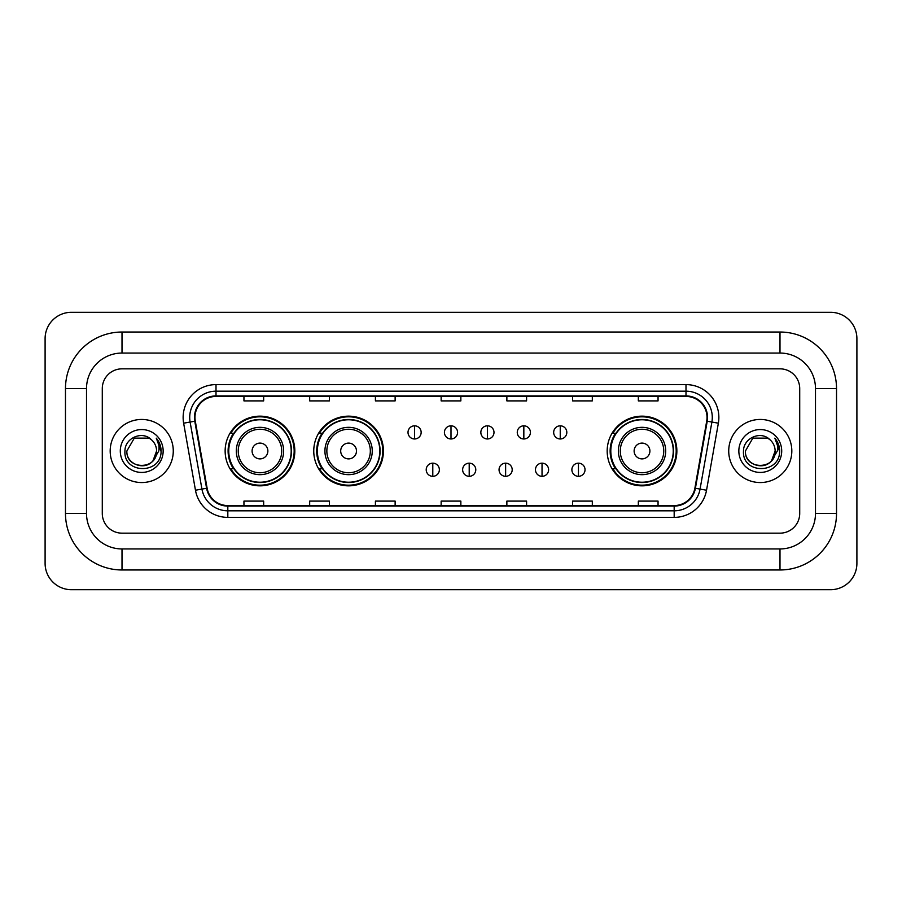 <?xml version="1.0" encoding="UTF-8"?>
<svg xmlns="http://www.w3.org/2000/svg" width="902" height="902" viewBox="0 0 902 902"><rect width="100%" height="100%" fill="white"/><g stroke="black" fill="none" stroke-linecap="round" stroke-linejoin="round"><path stroke-width="1.35" d="M607.181 451A34.84 34.84 0 0 0 642.021 485.84A34.84 34.84 0 0 0 676.861 451A34.84 34.84 0 0 0 642.021 416.16A34.84 34.84 0 0 0 607.181 451M313.749 451A34.84 34.84 0 0 0 348.589 485.84A34.84 34.84 0 0 0 383.429 451A34.84 34.84 0 0 0 348.589 416.16A34.84 34.84 0 0 0 313.749 451M225.139 451A34.84 34.84 0 0 0 259.979 485.84A34.84 34.84 0 0 0 294.819 451A34.84 34.84 0 0 0 259.979 416.16A34.84 34.84 0 0 0 225.139 451M233.494 468.747A31.886 31.886 0 0 1 233.494 433.253M322.104 468.747A31.886 31.886 0 0 1 322.104 433.253M615.536 468.747A31.886 31.886 0 0 1 615.536 433.253M110.179 451A31.547 31.547 0 0 0 141.727 482.547A31.547 31.547 0 0 0 173.274 451A31.547 31.547 0 0 0 141.727 419.453A31.547 31.547 0 0 0 110.179 451A31.547 31.547 0 0 0 141.727 482.547A31.547 31.547 0 0 0 173.274 451A31.547 31.547 0 0 0 141.727 419.453A31.547 31.547 0 0 0 110.179 451M728.726 451A31.547 31.547 0 0 0 760.273 482.547A31.547 31.547 0 0 0 791.821 451A31.547 31.547 0 0 0 760.273 419.453A31.547 31.547 0 0 0 728.726 451A31.547 31.547 0 0 0 760.273 482.547A31.547 31.547 0 0 0 791.821 451A31.547 31.547 0 0 0 760.273 419.453A31.547 31.547 0 0 0 728.726 451M194.967 417.479A21.039 21.039 0 0 1 216.006 396.44L685.994 396.44A21.039 21.039 0 0 1 706.706 421.133L694.89 488.174A21.039 21.039 0 0 1 674.177 505.56L227.823 505.56A21.039 21.039 0 0 1 207.11 488.174L195.294 421.133A21.039 21.039 0 0 1 194.967 417.479M194.449 417.479A21.558 21.558 0 0 0 194.776 421.223L206.592 488.264A21.558 21.558 0 0 0 227.823 506.09L674.177 506.09A21.558 21.558 0 0 0 695.408 488.264L707.224 421.223A21.558 21.558 0 0 0 685.994 395.91L216.006 395.91A21.558 21.558 0 0 0 194.449 417.479M183.636 423.185A32.867 32.867 0 0 1 216.006 384.613L685.994 384.613A32.867 32.867 0 0 1 718.364 423.185L706.537 490.226A32.867 32.867 0 0 1 674.177 517.387L227.823 517.387A32.867 32.867 0 0 1 195.463 490.226L183.636 423.185L190.108 422.046A26.293 26.293 0 0 1 216.006 391.186L685.994 391.186A26.293 26.293 0 0 1 711.892 422.046L700.065 489.087A26.293 26.293 0 0 1 674.177 510.814L227.823 510.814A26.293 26.293 0 0 1 201.935 489.087L190.108 422.046A26.293 26.293 0 0 1 189.713 417.479M799.713 388.559A19.72 19.72 0 0 0 779.993 368.839L122.007 368.839A19.72 19.72 0 0 0 102.287 388.559L102.287 513.441A19.72 19.72 0 0 0 122.007 533.161L779.993 533.161A19.72 19.72 0 0 0 799.713 513.441L799.713 388.559A19.72 19.72 0 0 0 779.993 368.839L122.007 368.839A19.72 19.72 0 0 0 102.287 388.559L102.287 513.441A19.72 19.72 0 0 0 122.007 533.161L779.993 533.161A19.72 19.72 0 0 0 799.713 513.441L799.713 388.559M695.408 488.264L700.065 489.087L711.892 422.046L718.364 423.185M441.146 396.44L441.146 400.894L460.854 400.894L460.854 396.44M375.412 396.44L375.412 400.894L395.132 400.894L395.132 396.44M309.679 396.44L309.679 400.894L329.399 400.894L329.399 396.44M243.946 396.44L243.946 400.894L263.666 400.894L263.666 396.44M506.868 396.44L506.868 400.894L526.588 400.894L526.588 396.44M572.601 396.44L572.601 400.894L592.321 400.894L592.321 396.44M638.334 396.44L638.334 400.894L658.054 400.894L658.054 396.44M460.854 505.56L460.854 501.106L441.146 501.106L441.146 505.56M395.132 505.56L395.132 501.106L375.412 501.106L375.412 505.56M329.399 505.56L329.399 501.106L309.679 501.106L309.679 505.56M263.666 505.56L263.666 501.106L243.946 501.106L243.946 505.56M526.588 505.56L526.588 501.106L506.868 501.106L506.868 505.56M592.321 505.56L592.321 501.106L572.601 501.106L572.601 505.56M658.054 505.56L658.054 501.106L638.334 501.106L638.334 505.56M122.007 332.026L122.007 353.054L779.993 353.054L779.993 332.026A56.533 56.533 0 0 1 836.526 388.559A56.533 56.533 0 0 0 779.993 332.026L122.007 332.026A56.533 56.533 0 0 0 65.474 388.559L65.474 513.441A56.533 56.533 0 0 0 122.007 569.974L779.993 569.974A56.533 56.533 0 0 0 836.526 513.441L836.526 388.559L815.487 388.559A35.494 35.494 0 0 0 779.993 353.054L122.007 353.054A35.494 35.494 0 0 0 86.513 388.559L86.513 513.441A35.494 35.494 0 0 0 122.007 548.946L779.993 548.946A35.494 35.494 0 0 0 815.487 513.441L815.487 388.559L815.487 513.441L836.526 513.441M856.9 338.6A26.293 26.293 0 0 0 830.607 312.306L71.393 312.306A26.293 26.293 0 0 0 45.1 338.6L45.1 563.4A26.293 26.293 0 0 0 71.393 589.694L830.607 589.694A26.293 26.293 0 0 0 856.9 563.4L856.9 338.6M151.457 439.781A14.86 14.86 0 0 1 156.587 451C157.489 470.167 125.964 470.167 126.866 451L134.297 438.135L149.157 438.135L151.457 439.781C142.347 430.22 124.792 438.09 124.95 451C123.281 473.933 160.466 474.531 161.075 452.116L161.097 451C161.041 446.129 159.428 441.845 156.238 438.158C158.662 442.138 159.519 446.422 158.797 451L153.114 460.539A14.86 14.86 0 0 0 156.587 451L153.069 460.595M153.114 460.539C145.222 471.205 126.1 464.383 126.866 451M120.293 451A21.434 21.434 0 0 0 141.727 472.434A21.434 21.434 0 0 0 163.161 451A21.434 21.434 0 0 0 141.727 429.566A21.434 21.434 0 0 0 120.293 451M156.384 438.327L161.097 451.564M267.871 451A7.893 7.893 0 0 0 259.979 443.107A7.893 7.893 0 0 0 252.098 451A7.893 7.893 0 0 0 259.979 458.892A7.893 7.893 0 0 0 267.871 451M283.645 451A23.666 23.666 0 0 0 259.979 427.334A23.666 23.666 0 0 0 236.313 451A23.666 23.666 0 0 0 259.979 474.666A23.666 23.666 0 0 0 283.645 451A23.666 23.666 0 0 1 259.979 474.666A23.666 23.666 0 0 1 236.313 451M291.199 451A31.22 31.22 0 0 0 259.979 419.78A31.22 31.22 0 0 0 228.758 451A31.22 31.22 0 0 0 259.979 482.22A31.22 31.22 0 0 0 291.199 451M294.165 451A34.186 34.186 0 0 1 230.765 468.747L233.934 468.747A31.514 31.514 0 0 0 280.838 474.632A31.514 31.514 0 0 0 280.838 427.368A31.514 31.514 0 0 0 233.934 433.253L230.765 433.253A34.186 34.186 0 0 1 294.165 451M356.482 451A7.893 7.893 0 0 0 348.589 443.107A7.893 7.893 0 0 0 340.697 451A7.893 7.893 0 0 0 348.589 458.892A7.893 7.893 0 0 0 356.482 451M372.255 451A23.666 23.666 0 0 0 348.589 427.334A23.666 23.666 0 0 0 324.923 451A23.666 23.666 0 0 0 348.589 474.666A23.666 23.666 0 0 0 372.255 451A23.666 23.666 0 0 1 348.589 474.666A23.666 23.666 0 0 1 324.923 451M379.81 451A31.22 31.22 0 0 0 348.589 419.78A31.22 31.22 0 0 0 317.369 451A31.22 31.22 0 0 0 348.589 482.22A31.22 31.22 0 0 0 379.81 451M382.775 451A34.186 34.186 0 0 1 319.376 468.747L322.544 468.747A31.514 31.514 0 0 0 369.437 474.632A31.514 31.514 0 0 0 369.437 427.368A31.514 31.514 0 0 0 322.544 433.253L319.376 433.253A34.186 34.186 0 0 1 382.775 451M649.902 451A7.893 7.893 0 0 0 642.021 443.107A7.893 7.893 0 0 0 634.129 451A7.893 7.893 0 0 0 642.021 458.892A7.893 7.893 0 0 0 649.902 451M665.687 451A23.666 23.666 0 0 0 642.021 427.334A23.666 23.666 0 0 0 618.355 451A23.666 23.666 0 0 0 642.021 474.666A23.666 23.666 0 0 0 665.687 451A23.666 23.666 0 0 1 642.021 474.666A23.666 23.666 0 0 1 618.355 451M673.242 451A31.22 31.22 0 0 0 642.021 419.78A31.22 31.22 0 0 0 610.801 451A31.22 31.22 0 0 0 642.021 482.22A31.22 31.22 0 0 0 673.242 451M676.196 451A34.186 34.186 0 0 1 612.808 468.747L615.976 468.747A31.514 31.514 0 0 0 662.869 474.632A31.514 31.514 0 0 0 662.869 427.368A31.514 31.514 0 0 0 615.976 433.253L612.808 433.253A34.186 34.186 0 0 1 676.196 451M414.582 425.823A6.573 6.573 0 0 0 408.008 432.396A6.573 6.573 0 0 0 414.582 438.97A6.573 6.573 0 0 0 421.155 432.396A6.573 6.573 0 0 0 414.582 425.823L414.582 438.97A6.573 6.573 0 0 0 421.155 432.396A6.573 6.573 0 0 0 414.582 425.823M451 425.823A6.573 6.573 0 0 0 444.427 432.396A6.573 6.573 0 0 0 451 438.97A6.573 6.573 0 0 0 457.573 432.396A6.573 6.573 0 0 0 451 425.823L451 438.97A6.573 6.573 0 0 0 457.573 432.396A6.573 6.573 0 0 0 451 425.823M487.418 425.823A6.573 6.573 0 0 0 480.845 432.396A6.573 6.573 0 0 0 487.418 438.97A6.573 6.573 0 0 0 493.992 432.396A6.573 6.573 0 0 0 487.418 425.823L487.418 438.97A6.573 6.573 0 0 0 493.992 432.396A6.573 6.573 0 0 0 487.418 425.823M523.837 425.823A6.573 6.573 0 0 0 517.263 432.396A6.573 6.573 0 0 0 523.837 438.97A6.573 6.573 0 0 0 530.41 432.396A6.573 6.573 0 0 0 523.837 425.823L523.837 438.97A6.573 6.573 0 0 0 530.41 432.396A6.573 6.573 0 0 0 523.837 425.823M560.243 425.823A6.573 6.573 0 0 0 553.67 432.396A6.573 6.573 0 0 0 560.243 438.97A6.573 6.573 0 0 0 566.817 432.396A6.573 6.573 0 0 0 560.243 425.823L560.243 438.97A6.573 6.573 0 0 0 566.817 432.396A6.573 6.573 0 0 0 560.243 425.823M432.791 463.166A6.573 6.573 0 0 0 426.218 469.739A6.573 6.573 0 0 0 432.791 476.312A6.573 6.573 0 0 0 439.364 469.739A6.573 6.573 0 0 0 432.791 463.166L432.791 476.312A6.573 6.573 0 0 0 439.364 469.739A6.573 6.573 0 0 0 432.791 463.166M469.209 463.166A6.573 6.573 0 0 0 462.636 469.739A6.573 6.573 0 0 0 469.209 476.312A6.573 6.573 0 0 0 475.782 469.739A6.573 6.573 0 0 0 469.209 463.166L469.209 476.312A6.573 6.573 0 0 0 475.782 469.739A6.573 6.573 0 0 0 469.209 463.166M505.627 463.166A6.573 6.573 0 0 0 499.054 469.739A6.573 6.573 0 0 0 505.627 476.312A6.573 6.573 0 0 0 512.201 469.739A6.573 6.573 0 0 0 505.627 463.166L505.627 476.312A6.573 6.573 0 0 0 512.201 469.739A6.573 6.573 0 0 0 505.627 463.166M542.034 463.166A6.573 6.573 0 0 0 535.461 469.739A6.573 6.573 0 0 0 542.034 476.312A6.573 6.573 0 0 0 548.608 469.739A6.573 6.573 0 0 0 542.034 463.166L542.034 476.312A6.573 6.573 0 0 0 548.608 469.739A6.573 6.573 0 0 0 542.034 463.166M578.453 463.166A6.573 6.573 0 0 0 571.879 469.739A6.573 6.573 0 0 0 578.453 476.312A6.573 6.573 0 0 0 585.026 469.739A6.573 6.573 0 0 0 578.453 463.166L578.453 476.312A6.573 6.573 0 0 0 585.026 469.739A6.573 6.573 0 0 0 578.453 463.166M770.004 439.781A14.86 14.86 0 0 1 775.134 451C776.036 470.167 744.511 470.167 745.413 451L752.843 438.135L767.703 438.135L770.004 439.781C760.882 430.22 743.338 438.09 743.496 451C741.827 473.933 779.012 474.531 779.61 452.116L779.644 451C779.587 446.129 777.975 441.845 774.784 438.158C777.208 442.138 778.065 446.422 777.344 451L771.661 460.539A14.86 14.86 0 0 0 775.134 451L771.616 460.595M771.661 460.539C763.768 471.205 744.646 464.383 745.413 451M738.839 451A21.434 21.434 0 0 0 760.273 472.434A21.434 21.434 0 0 0 781.707 451A21.434 21.434 0 0 0 760.273 429.566A21.434 21.434 0 0 0 738.839 451M774.931 438.327L779.644 451.564M685.994 384.613L685.994 395.91M190.108 422.046L194.776 421.223M227.823 517.387L227.823 506.09M674.177 506.09L674.177 517.387M195.463 490.226L206.592 488.264M707.224 421.223L711.892 422.046M216.006 384.613L216.006 395.91M700.065 489.087L706.537 490.226M779.993 569.974L779.993 548.946L122.007 548.946L122.007 569.974M65.474 513.441L86.513 513.441L86.513 388.559L65.474 388.559M281.717 451A21.738 21.738 0 0 0 259.979 429.262A21.738 21.738 0 0 0 238.241 451A21.738 21.738 0 0 0 259.979 472.738A21.738 21.738 0 0 0 281.717 451M370.327 451A21.738 21.738 0 0 0 348.589 429.262A21.738 21.738 0 0 0 326.851 451A21.738 21.738 0 0 0 348.589 472.738A21.738 21.738 0 0 0 370.327 451M663.759 451A21.738 21.738 0 0 0 642.021 429.262A21.738 21.738 0 0 0 620.283 451A21.738 21.738 0 0 0 642.021 472.738A21.738 21.738 0 0 0 663.759 451"/></g></svg>
